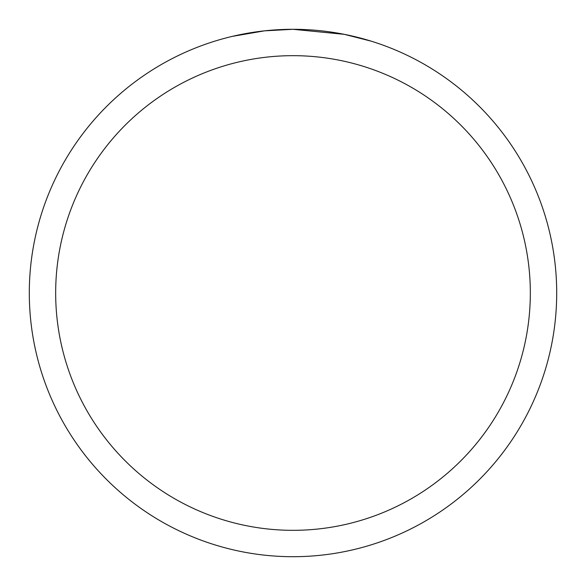 <?xml version="1.0" encoding="UTF-8"?>
<svg xmlns="http://www.w3.org/2000/svg" width="586" height="586" viewBox="0 0 586 586"><rect width="100%" height="100%" fill="white"/><g stroke="black" fill="none" stroke-linecap="round" stroke-linejoin="round"><path stroke-width="0.88" d="M299.571 29.381L301.922 29.454M313.034 30.062L316.638 30.362M339.843 33.497L344.297 34.34L293 29.3A263.7 263.7 0 0 1 556.7 293A263.7 263.7 0 0 1 293 556.7A263.7 263.7 0 0 1 29.3 293A263.7 263.7 0 0 1 293 29.3L264.498 30.846L232.342 36.369M344.297 34.34L371.363 41.21M293 55.67A237.33 237.33 0 0 1 530.33 293A237.33 237.33 0 0 1 293 530.33A237.33 237.33 0 0 1 55.67 293A237.33 237.33 0 0 1 293 55.67M274.197 29.974L276.028 29.849M287.213 29.366L290.612 29.315"/></g></svg>
